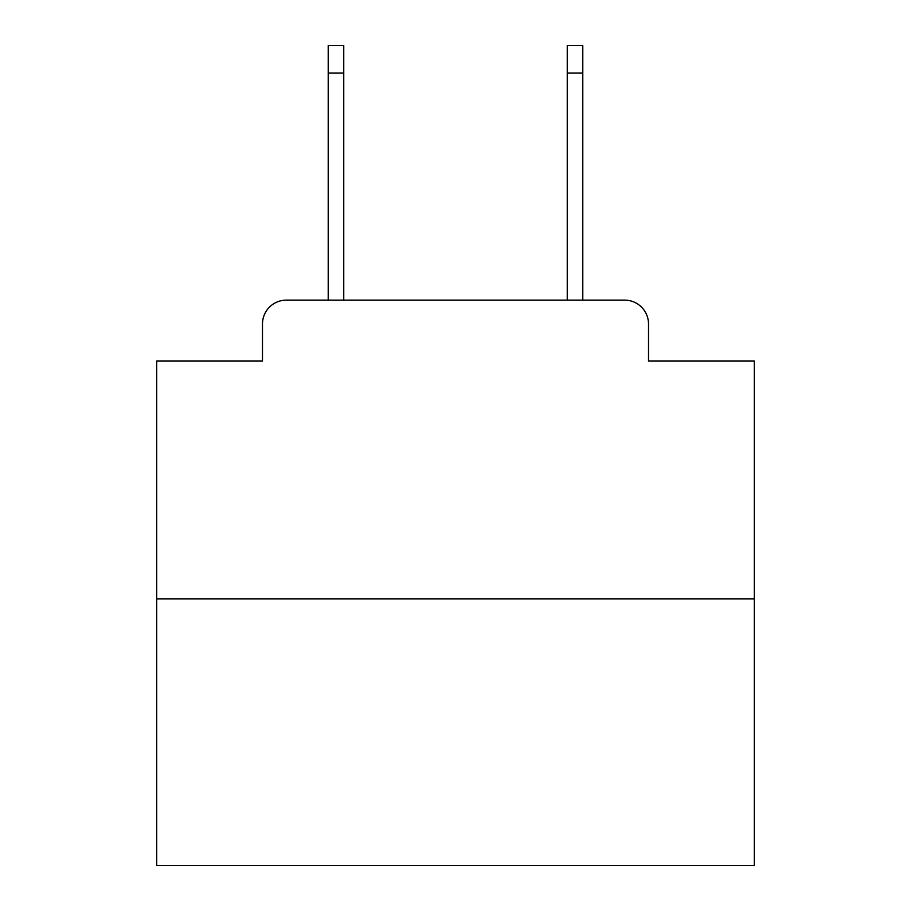 <?xml version="1.0" encoding="UTF-8"?>
<svg xmlns="http://www.w3.org/2000/svg" width="911" height="911" viewBox="0 0 911 911"><rect width="100%" height="100%" fill="white"/><g stroke="black" fill="none" stroke-linecap="round" stroke-linejoin="round"><path stroke-width="1.37" d="M262.482 324.031L262.482 361.075L262.482 324.031A23.902 23.902 0 0 1 286.384 300.129L328.211 300.129L328.211 45.55L343.754 45.55L343.754 300.129L567.246 300.129L567.246 45.55L582.789 45.55L582.789 300.129L624.616 300.129L286.384 300.129M754.297 598.926L156.703 598.926L156.703 865.45L754.297 865.45L754.297 361.075L648.518 361.075L648.518 324.031A23.902 23.902 0 0 0 624.616 300.129M156.703 598.926L156.703 361.075L262.482 361.075M648.518 361.075L648.518 324.031M328.211 73.039L343.754 73.039M582.789 73.039L567.246 73.039"/></g></svg>
